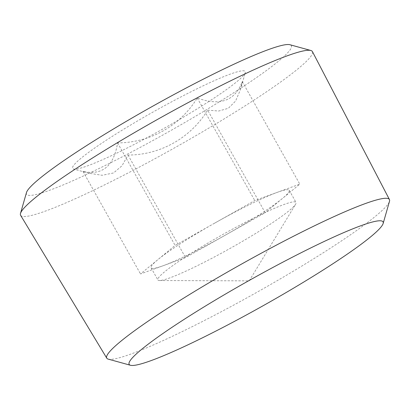 <?xml version="1.0" encoding="UTF-8"?>
<svg xmlns="http://www.w3.org/2000/svg" width="410" height="410" viewBox="0 0 410 410"><rect width="100%" height="100%" fill="white"/><g stroke="black" fill="none" stroke-linecap="round" stroke-linejoin="round"><path stroke-width="0.31" stroke-dasharray="2.05 1.54" d="M207.644 110.131L218.648 111.038L228.293 108.312L235.581 101.06L240.342 89.898L242.259 81.611C235.038 100.88 220.032 106.339 197.225 97.985C180.62 125.475 150.203 142.818 117.583 142.89C113.913 166.152 102.377 175.664 82.969 171.411L88.77 173.215L102.167 175.285L113.534 172.964L122.047 165.722L127.997 155.036C160.064 155.088 190.645 138.037 207.644 110.131L265.188 212.677L185.546 257.577L140.512 273.957L175.126 245.431L254.774 200.531L299.802 184.151L265.188 212.677M207.685 102.239A98.989 9.809 150.7 0 0 245.318 72.611A98.989 9.809 150.7 0 0 154.139 111.412A98.989 9.809 150.7 0 0 73.518 169.022A98.989 9.809 150.7 0 0 207.685 102.239M26.471 192.587A151.818 15.042 150.7 0 0 94.438 170.744A151.818 15.042 150.7 0 0 233.7 92.778A151.818 15.042 150.7 0 0 289.947 44.731M20.608 215.317A167.3 16.574 150.7 0 0 102.054 186.119A167.3 16.574 150.7 0 0 248.86 103.438A167.3 16.574 150.7 0 0 312.399 51.573M108.24 359.134A162.068 16.057 150.7 0 0 327.892 249.798A162.068 16.057 150.7 0 0 389.5 201.3M82.969 171.411L140.512 273.957M127.997 155.036L185.546 257.577M117.583 142.89L175.126 245.431M197.225 97.985L254.774 200.531M242.259 81.611L299.802 184.151M214.948 222.978A79.197 7.846 -29.3 0 1 277.288 192.341A79.197 7.846 -29.3 0 1 289.224 190.296A79.197 7.846 -29.3 0 1 282.495 198.414A79.197 7.846 -29.3 0 1 259.156 214.871A79.197 7.846 -29.3 0 1 225.367 235.125A79.197 7.846 -29.3 0 1 163.026 265.767A79.197 7.846 -29.3 0 1 151.09 267.812A79.197 7.846 -29.3 0 1 157.819 259.694A79.197 7.846 -29.3 0 1 214.948 222.978M187.959 255.358A79.197 7.846 150.7 0 0 157.896 279.933A79.197 7.846 150.7 0 0 159.592 280.532A79.197 7.846 150.7 0 0 265.957 226.991A79.197 7.846 150.7 0 0 295.651 204.18A79.197 7.846 150.7 0 0 296.025 202.417A79.197 7.846 150.7 0 0 257.552 216.167A79.197 7.846 150.7 0 0 187.959 255.358M240.362 89.903L245.318 72.611M88.765 173.225L73.518 169.022M159.592 280.532L249.229 280.855L295.651 204.18M151.09 267.812L157.896 279.933M289.224 190.296L296.025 202.417"/><path stroke-width="0.61" d="M383.145 223.481L389.5 201.3A162.068 16.057 150.7 0 0 389.444 199.552L312.399 51.573A167.3 16.574 150.7 0 0 310.841 50.491L289.947 44.731A151.818 15.042 150.7 0 0 151.577 106.846A151.818 15.042 150.7 0 0 26.471 192.587L20.5 213.425A167.3 16.574 150.7 0 0 20.608 215.317L106.779 358.181A162.068 16.057 150.7 0 0 108.24 359.134L130.482 365.269A145.591 14.427 150.7 0 0 327.805 267.048A145.591 14.427 150.7 0 0 383.145 223.481A145.591 14.427 150.7 0 0 249.049 280.542A145.591 14.427 150.7 0 0 130.482 365.269M310.841 50.491A167.3 16.574 150.7 0 0 158.368 118.941A167.3 16.574 150.7 0 0 20.5 213.425M389.444 199.552A162.068 16.057 150.7 0 0 240.229 264.819A162.068 16.057 150.7 0 0 106.779 358.181"/></g></svg>
